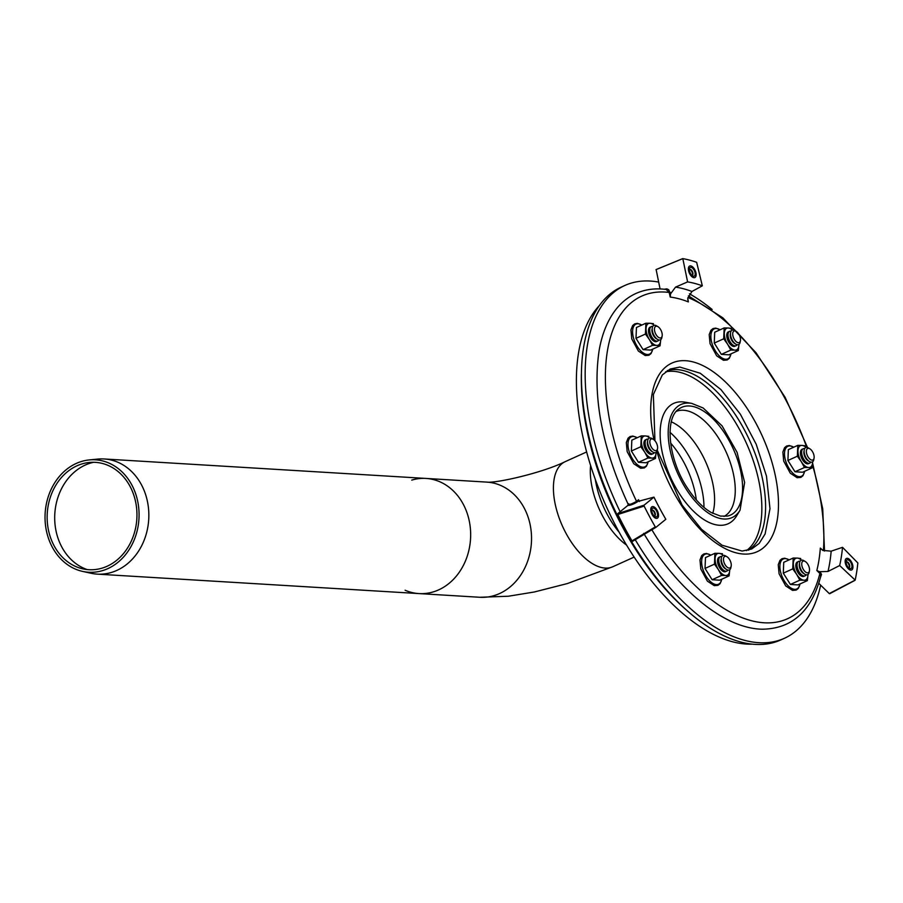 <?xml version="1.0" encoding="UTF-8"?>
<svg xmlns="http://www.w3.org/2000/svg" width="903" height="903" viewBox="0 0 903 903"><rect width="100%" height="100%" fill="white"/><g stroke="black" fill="none" stroke-linecap="round" stroke-linejoin="round"><path stroke-width="1.35" d="M752.278 644.144A189.664 95.684 -114.3 0 1 606.263 506.391A189.664 95.684 -114.3 0 1 599.174 305.767M689.271 612.471A189.664 95.684 -114.3 0 1 581.363 374.011M814.066 458.137L813.772 459.672A7.901 3.984 -114.3 0 1 809.528 461.602A7.901 3.984 -114.3 0 1 804.652 454.536A7.901 3.984 -114.3 0 1 804.234 449.908A7.901 3.984 -114.3 0 1 808.478 447.99L809.833 448.791A6.321 3.194 -114.3 0 1 814.066 458.137A6.321 3.194 -114.3 0 1 810.747 459.717A6.321 3.194 -114.3 0 1 806.774 454.028A6.321 3.194 -114.3 0 1 809.833 448.791M809.528 461.602L808.174 460.801A6.321 3.194 -114.3 0 1 804.28 455.146A6.321 3.194 -114.3 0 1 803.952 451.455L804.234 449.908M810.826 462.122A7.901 3.984 -114.3 0 1 807.034 462.72A7.901 3.984 -114.3 0 1 802.169 455.654A7.901 3.984 -114.3 0 1 801.751 451.037A7.901 3.984 -114.3 0 1 804.697 448.588M807.034 462.72L805.69 461.93A6.321 3.194 -114.3 0 1 801.796 456.275A6.321 3.194 -114.3 0 1 801.458 452.572L801.751 451.037M740.415 340.724L740.121 342.26A7.901 3.984 -114.3 0 1 735.877 344.19A7.901 3.984 -114.3 0 1 735.098 343.648A7.901 3.984 -114.3 0 1 730.595 332.496A7.901 3.984 -114.3 0 1 734.839 330.577L736.182 331.378A6.321 3.194 -114.3 0 1 740.415 340.724A6.321 3.194 -114.3 0 1 736.396 341.831A6.321 3.194 -114.3 0 1 732.694 334.099A6.321 3.194 -114.3 0 1 736.182 331.378M735.877 344.19L734.534 343.388A6.321 3.194 -114.3 0 1 733.913 342.948A6.321 3.194 -114.3 0 1 730.301 334.042L730.595 332.496M737.175 344.709A7.901 3.984 -114.3 0 1 733.394 345.307A7.901 3.984 -114.3 0 1 732.615 344.765A7.901 3.984 -114.3 0 1 728.1 333.625A7.901 3.984 -114.3 0 1 731.058 331.175M733.394 345.307L732.04 344.517A6.321 3.194 -114.3 0 1 731.419 344.077A6.321 3.194 -114.3 0 1 727.818 335.16L728.1 333.625M662.147 335.995L661.865 337.53A7.901 3.984 -114.3 0 1 661.188 339.178A7.901 3.984 -114.3 0 1 657.61 339.449A7.901 3.984 -114.3 0 1 652.327 327.766A7.901 3.984 -114.3 0 1 656.571 325.848L657.915 326.649A6.321 3.194 -114.3 0 1 662.147 335.995A6.321 3.194 -114.3 0 1 661.606 337.304A6.321 3.194 -114.3 0 1 655.014 332.349A6.321 3.194 -114.3 0 1 657.915 326.649M657.61 339.449L656.267 338.659A6.321 3.194 -114.3 0 1 652.034 329.302L652.327 327.766M658.908 339.979A7.901 3.984 -114.3 0 1 658.693 340.296A7.901 3.984 -114.3 0 1 655.126 340.578A7.901 3.984 -114.3 0 1 649.844 328.895A7.901 3.984 -114.3 0 1 652.79 326.446M655.126 340.578L653.783 339.776A6.321 3.194 -114.3 0 1 649.55 330.43L649.844 328.895M657.531 448.678L657.249 450.213A7.901 3.984 -114.3 0 1 652.993 452.132A7.901 3.984 -114.3 0 1 647.711 440.45A7.901 3.984 -114.3 0 1 651.955 438.531L653.309 439.321A6.321 3.194 -114.3 0 1 657.203 444.976A6.321 3.194 -114.3 0 1 657.531 448.678A6.321 3.194 -114.3 0 1 653.298 449.592A6.321 3.194 -114.3 0 1 649.821 441.894A6.321 3.194 -114.3 0 1 653.309 439.321M652.993 452.132L651.65 451.331A6.321 3.194 -114.3 0 1 647.417 441.985L647.711 440.45M654.291 452.663A7.901 3.984 -114.3 0 1 650.51 453.261A7.901 3.984 -114.3 0 1 645.227 441.578A7.901 3.984 -114.3 0 1 648.173 439.129M650.51 453.261L649.167 452.459A6.321 3.194 -114.3 0 1 644.934 443.113L645.227 441.578M731.182 566.091L730.888 567.626A7.901 3.984 -114.3 0 1 726.644 569.545A7.901 3.984 -114.3 0 1 721.362 557.862A7.901 3.984 -114.3 0 1 725.606 555.943L726.949 556.733A6.321 3.194 -114.3 0 1 727.57 557.174A6.321 3.194 -114.3 0 1 731.182 566.091A6.321 3.194 -114.3 0 1 726.949 567.005A6.321 3.194 -114.3 0 1 723.461 559.307A6.321 3.194 -114.3 0 1 726.949 556.733M726.644 569.545L725.301 568.743A6.321 3.194 -114.3 0 1 721.068 559.397L721.362 557.862M727.942 570.075A7.901 3.984 -114.3 0 1 724.161 570.673A7.901 3.984 -114.3 0 1 718.867 558.991A7.901 3.984 -114.3 0 1 721.824 556.541M724.161 570.673L722.806 569.872A6.321 3.194 -114.3 0 1 718.585 560.526L718.867 558.991M809.449 570.82L809.156 572.355A7.901 3.984 -114.3 0 1 804.912 574.274A7.901 3.984 -114.3 0 1 799.618 562.592A7.901 3.984 -114.3 0 1 800.295 560.955A7.901 3.984 -114.3 0 1 803.873 560.673L805.216 561.474A6.321 3.194 -114.3 0 1 809.449 570.82A6.321 3.194 -114.3 0 1 804.121 570.572A6.321 3.194 -114.3 0 1 802.361 561.7A6.321 3.194 -114.3 0 1 805.216 561.474M804.912 574.274L803.557 573.484A6.321 3.194 -114.3 0 1 799.336 564.138L799.618 562.592M806.21 574.805A7.901 3.984 -114.3 0 1 802.428 575.403A7.901 3.984 -114.3 0 1 797.135 563.72A7.901 3.984 -114.3 0 1 797.812 562.084A7.901 3.984 -114.3 0 1 800.081 561.271M802.428 575.403L801.074 574.601A6.321 3.194 -114.3 0 1 796.841 565.255L797.135 563.72M748.474 550.187A98.777 49.834 65.7 0 0 750.043 441.33A98.777 49.834 65.7 0 0 667.238 370.648M746.521 550.638A98.777 49.834 65.7 0 0 746.307 443.023A98.777 49.834 65.7 0 0 665.601 371.822M820.658 585.155A193.614 97.682 -114.3 0 1 784.447 638.274L780.723 639.956A193.614 97.682 -114.3 0 1 755.156 644.381A193.614 97.682 -114.3 0 1 602.312 480.622A193.614 97.682 -114.3 0 1 621.083 287.177L624.82 285.483A193.614 97.682 -114.3 0 1 658.524 282.052M784.447 638.274A193.614 97.682 -114.3 0 1 758.881 642.688A193.614 97.682 -114.3 0 1 635.238 539.734M620.124 511.719A193.614 97.682 -114.3 0 1 624.82 285.483M689.452 293.802A193.614 97.682 -114.3 0 1 712.151 309.503M657.181 510.421A6.321 3.194 -114.3 0 1 657.249 518.243A6.321 3.194 -114.3 0 1 651.74 513.796A6.321 3.194 -114.3 0 1 652.034 506.73A6.321 3.194 -114.3 0 1 657.181 510.421M693.572 277.627A6.321 3.194 -114.3 0 1 688.91 271.972A6.321 3.194 -114.3 0 1 689.666 266.035A6.321 3.194 -114.3 0 1 695.175 270.482A6.321 3.194 -114.3 0 1 694.87 277.56A6.321 3.194 -114.3 0 1 693.572 277.627M845.208 560.458A6.321 3.194 -114.3 0 1 846.438 558.46A6.321 3.194 -114.3 0 1 851.947 562.896A6.321 3.194 -114.3 0 1 851.642 569.974A6.321 3.194 -114.3 0 1 847.127 567.321A6.321 3.194 -114.3 0 1 845.208 560.458M819.518 571.701L816.831 570.515L819.868 573.507L820.522 572.683L819.518 571.701L827.995 571.475A179.923 90.774 65.7 0 0 831.166 551.18L822.847 550.39L820.33 548.076A172.022 86.79 65.7 0 1 816.831 570.515M651.864 529.779A177.011 89.307 -114.3 0 0 819.868 573.507L820.771 576.216C811.616 611.049 792.179 628.714 762.437 629.21C724.229 628.725 677.352 589.896 643.749 533.38M831.166 551.18L842.522 547.32L857.85 562.964A205.466 103.664 65.7 0 1 855.164 580.11L839.666 565.538L827.995 571.475M855.164 580.11L829.259 593.576L818.773 583.304M631.998 540.886L632.664 541.269L655.917 527.352L632.642 541.281L631.998 540.886A205.466 103.664 -114.3 0 1 617.855 514.496L644.121 506.086A205.466 103.664 65.7 0 0 655.296 526.923L631.998 540.886M644.121 506.086L644.087 505.172L617.821 513.593L617.855 514.496M617.821 513.593L627.811 505.454C630.215 505.488 633.432 504.258 637.473 501.775A0.79 0.677 50.8 0 1 636.547 501.346C631.457 504.224 628.804 505.014 628.601 503.716M637.473 501.775L638.556 499.709L636.547 501.346A177.011 89.307 -114.3 0 1 669.191 292.459L666.154 289.457C655.228 288.023 645.171 289.344 635.972 293.452C628.533 296.827 622.077 301.884 616.591 308.612C608.069 319.199 602.29 332.925 599.242 349.811C592.21 395.796 601.872 447.324 628.195 504.371L627.811 505.454M682.578 258.721L656.142 269.579L660.07 288.937M656.142 269.579L682.815 258.619A205.466 103.664 65.7 0 1 696.653 262.31L702.32 285.822L691.935 291.488A179.923 90.774 65.7 0 0 675.546 287.12L670.557 293.859L668.705 289.739L666.899 288.858L664.202 289.231M691.935 291.488L687.77 298.43L688.357 301.907A172.022 86.79 65.7 0 0 670.229 297.076L669.191 292.459L670.218 292.335M670.229 297.076L670.557 293.859M644.087 505.172L653.964 497.135L638.15 501.368M655.962 527.318L655.296 526.923L655.962 527.318L665.827 519.281A180.171 90.898 -114.3 0 1 653.964 497.135M675.546 287.12L687.601 281.905L682.815 258.619M842.522 547.32A180.171 90.898 -114.3 0 1 839.666 565.538M687.601 281.905A180.171 90.898 -114.3 0 1 702.32 285.822M653.343 506.662A6.321 3.194 -114.3 0 1 658.005 512.317A6.321 3.194 -114.3 0 1 657.249 518.243A6.321 3.194 -114.3 0 1 651.74 513.796A6.321 3.194 -114.3 0 1 652.034 506.73A6.321 3.194 -114.3 0 1 653.343 506.662M653.67 508.118A4.741 2.393 -114.3 0 1 657.497 513.728A4.741 2.393 -114.3 0 1 654.957 516.572A4.741 2.393 -114.3 0 1 651.785 509.552A4.741 2.393 -114.3 0 1 653.67 508.118M652.598 510.105A4.741 2.393 -114.3 0 1 655.081 515.59M651.718 510.5A3.16 1.592 -114.3 0 1 652.745 510.139A3.16 1.592 -114.3 0 1 653.196 510.33A3.16 1.592 -114.3 0 1 655.307 515.003A3.16 1.592 -114.3 0 1 654.201 515.997M690.964 265.979A6.321 3.194 -114.3 0 1 695.626 271.634A6.321 3.194 -114.3 0 1 694.87 277.56A6.321 3.194 -114.3 0 1 689.361 273.112A6.321 3.194 -114.3 0 1 689.666 266.035A6.321 3.194 -114.3 0 1 690.964 265.979M691.292 267.435A4.741 2.393 -114.3 0 1 695.118 273.033A4.741 2.393 -114.3 0 1 692.578 275.878A4.741 2.393 -114.3 0 1 689.407 268.868A4.741 2.393 -114.3 0 1 691.292 267.435M690.219 269.421A4.741 2.393 -114.3 0 1 692.703 274.907M689.339 269.816A3.16 1.592 -114.3 0 1 690.377 269.455A3.16 1.592 -114.3 0 1 690.818 269.647A3.16 1.592 -114.3 0 1 692.928 274.32A3.16 1.592 -114.3 0 1 691.822 275.302M847.736 558.393A6.321 3.194 -114.3 0 1 852.398 564.048A6.321 3.194 -114.3 0 1 851.642 569.974A6.321 3.194 -114.3 0 1 846.134 565.526A6.321 3.194 -114.3 0 1 846.438 558.46A6.321 3.194 -114.3 0 1 847.736 558.393M848.064 559.849A4.741 2.393 -114.3 0 1 851.89 565.447A4.741 2.393 -114.3 0 1 849.351 568.292A4.741 2.393 -114.3 0 1 846.179 561.282A4.741 2.393 -114.3 0 1 848.064 559.849M846.991 561.835A4.741 2.393 -114.3 0 1 849.475 567.321M846.111 562.23A3.16 1.592 -114.3 0 1 847.149 561.869A3.16 1.592 -114.3 0 1 847.59 562.061A3.16 1.592 -114.3 0 1 849.7 566.734A3.16 1.592 -114.3 0 1 848.594 567.716M740.121 510.037A62.059 31.312 -114.3 0 1 740.042 510.172L736.622 515.873A66.066 33.332 -114.3 0 1 700.231 517.047A66.066 33.332 -114.3 0 1 664.552 461.365A66.066 33.332 -114.3 0 1 685.196 402.207L691.732 403.393L703.144 407.987L722.084 425.877L737.062 452.335L744.636 482.45L740.042 510.172A62.059 31.312 -114.3 0 1 705.853 511.279A62.059 31.312 -114.3 0 1 672.34 458.972A62.059 31.312 -114.3 0 1 689.102 403.077A62.059 31.312 -114.3 0 1 691.732 403.393M671.324 421.825A57.69 29.11 -114.3 0 1 705.503 461.489A57.69 29.11 -114.3 0 1 712.738 513.333M676.392 411.35A57.69 29.11 -114.3 0 1 726.181 452.132A57.69 29.11 -114.3 0 1 723.946 516.448M641.277 435.889L645.431 435.946A11.852 5.982 65.7 0 0 641.435 441.138A11.852 5.982 65.7 0 0 644.765 452.211L647.914 458.035L638.466 462.313L631.378 451.015L631.829 440.167L641.277 435.889L640.825 446.737L644.765 452.211A11.852 5.982 65.7 0 0 652.068 458.092L655.443 458.487L656.052 452.9A11.852 5.982 65.7 0 0 656.063 452.335M655.443 458.487L646.006 462.765L638.466 462.313M640.825 446.737L631.378 451.015M649.584 438.011A11.852 5.982 65.7 0 0 645.431 435.946L648.805 436.352M647.914 458.035L652.068 458.092A11.852 5.982 65.7 0 0 656.052 452.9M646.164 439.648A7.901 3.984 65.7 0 0 643.986 442.131A7.901 3.984 65.7 0 0 644.403 446.759A7.901 3.984 65.7 0 0 649.268 453.825A7.901 3.984 65.7 0 0 652.576 453.825M714.916 553.313L719.07 553.358A11.852 5.982 65.7 0 0 715.086 558.551A11.852 5.982 65.7 0 0 718.404 569.624L721.565 575.448L712.117 579.726L705.029 568.427L705.48 557.58L714.916 553.313L714.476 564.149L718.404 569.624A11.852 5.982 65.7 0 0 725.719 575.504L729.093 575.9L729.703 570.312A11.852 5.982 65.7 0 0 729.714 569.759M729.093 575.9L719.646 580.178L712.117 579.726M714.476 564.149L705.029 568.427M723.224 555.424A11.852 5.982 65.7 0 0 719.07 553.358L722.456 553.765M721.565 575.448L725.719 575.504A11.852 5.982 65.7 0 0 729.703 570.312M719.804 557.061A7.901 3.984 65.7 0 0 717.625 559.544A7.901 3.984 65.7 0 0 718.043 564.172A7.901 3.984 65.7 0 0 722.919 571.238A7.901 3.984 65.7 0 0 726.226 571.238M793.184 558.043L797.338 558.088A11.852 5.982 65.7 0 0 793.353 563.291A11.852 5.982 65.7 0 0 796.672 574.353L799.832 580.178L790.385 584.455L783.296 573.157L783.736 562.321L793.184 558.043L792.744 568.879L796.672 574.353A11.852 5.982 65.7 0 0 803.975 580.234L807.361 580.64L807.971 575.042A11.852 5.982 65.7 0 0 807.982 574.489M807.361 580.64L797.913 584.907L790.385 584.455M792.744 568.879L783.296 573.157M801.492 560.153A11.852 5.982 65.7 0 0 797.338 558.088L800.713 558.494M799.832 580.178L803.975 580.234A11.852 5.982 65.7 0 0 807.971 575.042M798.071 561.79A7.901 3.984 65.7 0 0 795.893 564.285A7.901 3.984 65.7 0 0 796.311 568.901A7.901 3.984 65.7 0 0 801.175 575.967A7.901 3.984 65.7 0 0 804.494 575.979M797.8 445.36L801.954 445.416A11.852 5.982 65.7 0 0 797.97 450.608A11.852 5.982 65.7 0 0 801.288 461.681L804.449 467.506L795.001 471.772L787.913 460.474L788.353 449.638L797.8 445.36L797.36 456.207L801.288 461.681A11.852 5.982 65.7 0 0 808.591 467.551L811.978 467.957L812.587 462.359A11.852 5.982 65.7 0 0 812.598 461.805M811.978 467.957L802.53 472.235L795.001 471.772M797.36 456.207L787.913 460.474M806.108 447.47A11.852 5.982 65.7 0 0 801.954 445.416L805.329 445.811M804.449 467.506L808.591 467.551A11.852 5.982 65.7 0 0 812.587 462.359M802.688 449.107A7.901 3.984 65.7 0 0 800.51 451.602A7.901 3.984 65.7 0 0 800.927 456.218A7.901 3.984 65.7 0 0 805.792 463.284A7.901 3.984 65.7 0 0 809.111 463.295M724.15 327.947L728.303 328.003A11.852 5.982 65.7 0 0 724.319 333.196A11.852 5.982 65.7 0 0 727.637 344.269L730.798 350.093L721.35 354.36L714.262 343.061L714.702 332.225L724.15 327.947L723.709 338.794L727.637 344.269A11.852 5.982 65.7 0 0 734.952 350.138L738.327 350.545L738.936 344.946A11.852 5.982 65.7 0 0 738.947 344.393M738.327 350.545L728.879 354.823L721.35 354.36M723.709 338.794L714.262 343.061M732.457 330.058A11.852 5.982 65.7 0 0 728.303 328.003L731.69 328.399M730.798 350.093L734.952 350.138A11.852 5.982 65.7 0 0 738.936 344.946M729.037 331.694A7.901 3.984 65.7 0 0 726.859 334.189A7.901 3.984 65.7 0 0 727.276 338.806A7.901 3.984 65.7 0 0 732.152 345.872A7.901 3.984 65.7 0 0 735.46 345.883M645.893 323.218L650.047 323.263A11.852 5.982 65.7 0 0 646.051 328.466A11.852 5.982 65.7 0 0 649.381 339.528L652.53 345.352L643.083 349.63L635.994 338.332L636.446 327.484L645.893 323.218L645.442 334.054L649.381 339.528A11.852 5.982 65.7 0 0 656.684 345.409L660.059 345.815L660.669 340.217A11.852 5.982 65.7 0 0 660.68 339.663M660.059 345.815L650.611 350.082L643.083 349.63M645.442 334.054L635.994 338.332M654.201 325.328A11.852 5.982 65.7 0 0 650.047 323.263L653.422 323.669M652.53 345.352L656.684 345.409A11.852 5.982 65.7 0 0 660.669 340.217M650.781 326.965A7.901 3.984 65.7 0 0 648.602 329.46A7.901 3.984 65.7 0 0 649.02 334.076A7.901 3.984 65.7 0 0 653.885 341.142A7.901 3.984 65.7 0 0 657.192 341.153M411.757 480.103A57.69 48.13 93.5 0 1 425.979 478.432A57.69 48.13 93.5 0 1 467.878 515.478A57.69 48.13 93.5 0 1 419.015 593.587A57.69 48.13 93.5 0 1 405.097 590.223M89.205 459.932L97.772 459.085A57.69 48.13 93.5 0 1 104.172 458.972A57.69 48.13 93.5 0 1 146.06 496.018A57.69 48.13 93.5 0 1 97.208 574.127A57.69 48.13 93.5 0 1 90.876 573.236L82.466 571.373A56.313 46.99 93.5 0 1 45.15 513.186A56.313 46.99 93.5 0 1 89.205 459.932A56.313 46.99 93.5 0 1 136.353 495.984A56.313 46.99 93.5 0 1 127.504 552.072A56.313 46.99 93.5 0 1 82.466 571.373M87.151 569.567A55.162 46.019 93.5 0 1 54.812 513.773A55.162 46.019 93.5 0 1 93.641 462.291M134.355 496.887A53.774 44.868 93.5 0 1 125.901 550.446A53.774 44.868 93.5 0 1 82.907 568.879A53.774 44.868 93.5 0 1 47.261 513.322A53.774 44.868 93.5 0 1 89.341 462.46A53.774 44.868 93.5 0 1 134.355 496.887M557.275 512.272A57.69 29.11 -114.3 0 1 565.233 461.636A57.69 29.11 65.7 0 0 557.275 512.272A57.69 29.11 65.7 0 0 612.798 566.745A57.69 29.11 -114.3 0 1 557.275 512.272M104.172 458.972L425.979 478.432A57.69 48.13 93.5 0 1 470.542 538.91A57.69 48.13 93.5 0 1 419.015 593.587L479.888 597.278A57.69 48.13 93.5 0 0 528.752 519.157A57.69 48.13 93.5 0 0 486.852 482.112C495.578 483.455 542.263 473.014 565.233 461.636L586.611 451.963M820.398 577.683L821.538 574.353L820.522 572.683M822.509 550.198L820.33 548.076M687.905 297.516A177.011 89.307 -114.3 0 1 736.001 331.266M738.71 334.031A177.011 89.307 -114.3 0 1 806.774 447.414M812.407 464.729A177.011 89.307 -114.3 0 1 823.412 550.638M688.357 301.907L687.736 299.141M638.556 499.709A172.022 86.79 65.7 0 0 639.437 501.537M653.986 439.806A103.518 52.227 -114.3 0 1 693.741 362.103A103.518 52.227 -114.3 0 1 774.842 473.409A103.518 52.227 -114.3 0 1 739.015 553.483A103.518 52.227 -114.3 0 1 656.876 451.365M689.52 405.989A59.135 29.833 -114.3 0 1 737.232 458.848A59.135 29.833 -114.3 0 1 727.536 516.064L720.481 516.098L711.293 512.554C702.929 507.7 695.073 499.686 687.725 488.5C668.141 459.774 664.36 417.694 679.045 408.901A59.135 29.833 -114.3 0 1 689.52 405.989M637.179 437.752A16.446 8.296 65.7 0 0 633.511 436.465A16.446 8.296 65.7 0 0 629.075 451.274A16.446 8.296 65.7 0 0 642.733 467.19A16.446 8.296 65.7 0 0 648.072 461.828M710.83 555.164A16.446 8.296 65.7 0 0 707.162 553.878A16.446 8.296 65.7 0 0 702.726 568.687A16.446 8.296 65.7 0 0 716.384 584.602A16.446 8.296 65.7 0 0 721.723 579.241M789.087 559.894A16.446 8.296 65.7 0 0 785.429 558.607A16.446 8.296 65.7 0 0 780.982 573.428A16.446 8.296 65.7 0 0 794.64 589.332A16.446 8.296 65.7 0 0 799.979 583.97M793.703 447.211A16.446 8.296 65.7 0 0 790.046 445.935A16.446 8.296 65.7 0 0 785.599 460.744A16.446 8.296 65.7 0 0 799.257 476.649A16.446 8.296 65.7 0 0 804.596 471.298M720.052 329.798A16.446 8.296 65.7 0 0 716.395 328.511A16.446 8.296 65.7 0 0 711.959 343.332A16.446 8.296 65.7 0 0 725.617 359.236A16.446 8.296 65.7 0 0 730.956 353.886M641.796 325.069A16.446 8.296 65.7 0 0 638.128 323.782A16.446 8.296 65.7 0 0 633.692 338.602A16.446 8.296 65.7 0 0 647.349 354.507A16.446 8.296 65.7 0 0 652.688 349.145M619.255 532.352A59.643 30.092 -114.3 0 1 595.325 479.482M626.614 545.13A57.69 29.11 -114.3 0 1 594.185 495.566A57.69 29.11 -114.3 0 1 590.596 465.53M670.59 443.012A60.061 30.296 -114.3 0 1 696.326 499.901M670.003 432.334A61.506 31.029 -114.3 0 1 703.968 507.396M824.518 551.056L822.723 508.818L812.565 462.844M807.53 447.561L785.125 397.331L756.014 352.723L722.829 317.822L688.402 295.834M829.676 593.722L855.028 580.313M682.679 258.63L656.018 269.591M654.946 440.766L653.354 394.555L662.317 374.926L670.184 369.045L679.812 367.058L700.254 373.244L720.899 389.554L740.381 414.229L756.206 444.265L766.478 476.129L769.988 508.728L765.112 533.978L759.197 543.414L751.68 549.013L742.119 551.067L722.028 545.209L701.541 529.327L682.104 505.116L657.249 450.157M637.292 437.695L632.822 436.059L630.113 436.533L628.048 438.192L626.321 442.583L627.167 451.624L633.782 463.77L640.622 468.239L644.313 467.935L646.458 466.23L648.185 461.783M710.932 555.108L706.473 553.471L703.764 553.957L701.699 555.605L699.972 559.995L700.818 569.037L707.421 581.182L714.273 585.652L717.964 585.347L720.109 583.643L721.836 579.195M789.199 559.849L784.741 558.201L782.032 558.686L779.966 560.345L778.239 564.725L779.075 573.766L785.689 585.912L792.541 590.393L796.22 590.077L798.365 588.372L800.092 583.925M793.816 447.166L789.346 445.518L786.648 446.003L784.572 447.662L782.856 452.042L783.691 461.083L790.306 473.228L797.157 477.71L800.837 477.394L802.981 475.7L804.708 471.242M720.165 329.753L715.707 328.105L712.998 328.59L710.932 330.25L709.205 334.629L710.051 343.671L716.655 355.816L723.506 360.297L727.197 359.981L729.342 358.288L731.058 353.829M641.909 325.024L637.439 323.376L634.73 323.861L632.664 325.52L630.937 329.9L631.784 338.941L638.398 351.086L645.239 355.556L648.93 355.251L651.074 353.547L652.801 349.1M97.208 574.127L419.015 593.587M634.177 557.072L612.798 566.745L567.321 583.575L534.271 591.996L508.378 596.228L479.888 597.278M425.979 478.432L486.852 482.112"/></g></svg>
